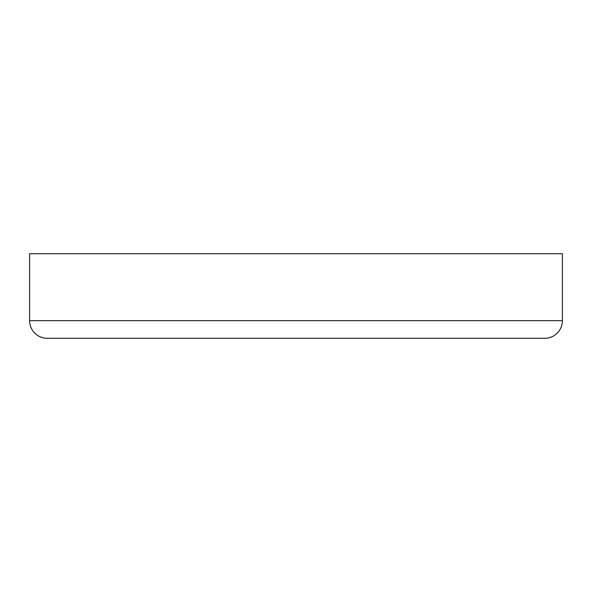 <?xml version="1.0" encoding="UTF-8"?>
<svg xmlns="http://www.w3.org/2000/svg" width="592" height="592" viewBox="0 0 592 592"><rect width="100%" height="100%" fill="white"/><g stroke="black" fill="none" stroke-linecap="round" stroke-linejoin="round"><path stroke-width="0.89" d="M562.4 320.664L562.4 253.716L29.6 253.716L29.6 320.664A17.619 17.619 0 0 0 47.219 338.284L544.781 338.284A17.619 17.619 0 0 0 562.4 320.664L29.6 320.664"/></g></svg>
